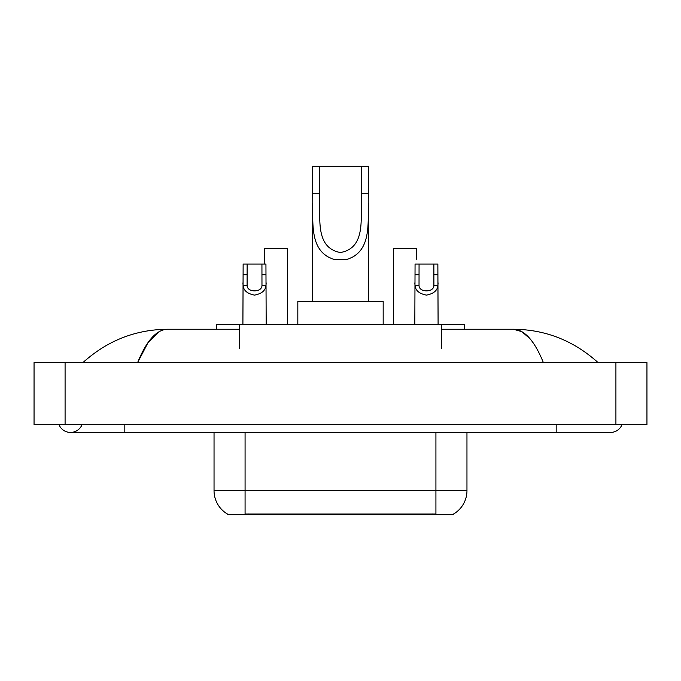 <?xml version="1.0" encoding="UTF-8"?>
<svg xmlns="http://www.w3.org/2000/svg" width="681" height="681" viewBox="0 0 681 681"><rect width="100%" height="100%" fill="white"/><g stroke="black" fill="none" stroke-linecap="round" stroke-linejoin="round"><path stroke-width="1.02" d="M216.379 329.246L216.379 324.599L464.621 324.599L464.621 329.246M453.767 513.908L453.767 514.674L227.233 514.674L227.233 513.908M59.009 424.68A12.411 12.411 0 0 0 82.018 424.68A12.411 12.411 0 0 1 59.009 424.68A12.411 12.411 0 0 0 70.518 432.435A12.411 12.411 0 0 1 59.009 424.68M621.991 424.68A12.411 12.411 0 0 1 610.482 432.435A12.411 12.411 0 0 0 621.991 424.68A12.411 12.411 0 0 1 610.482 432.435A12.411 12.411 0 0 0 621.991 424.68M543.387 362.607C534.491 340.704 524.498 329.578 513.406 329.246L441.348 329.246M239.652 329.246L167.594 329.246C156.502 329.578 146.509 340.704 137.613 362.607L148.058 342.552L159.541 331.434M65.087 362.607L646.95 362.607L646.95 424.68L34.05 424.68L34.05 362.607L65.087 362.607L65.087 424.68M595.432 360.215L598.071 362.607C573.657 340.619 545.43 329.502 513.406 329.246L521.859 331.656L529.963 338.687M85.568 360.215L82.929 362.607C107.232 340.67 135.451 329.544 167.594 329.246M227.463 514.044A27.155 27.155 0 0 1 214.038 490.618L245.075 490.618L245.075 514.044L435.925 514.044L435.925 490.618L466.962 490.618L466.962 432.435M214.038 490.618L214.038 432.435M453.537 514.044A27.155 27.155 0 0 0 466.962 490.618M247.135 264.083L247.101 285.697C247.373 292.583 261.7 292.583 261.972 285.697L261.938 264.083L243.134 264.083L242.904 324.599M261.938 264.083L265.939 264.083L266.177 324.599M266.177 282.896L265.965 285.697C265.403 290.625 261.598 293.766 254.541 295.111C247.484 293.766 243.679 290.625 243.117 285.697L242.904 282.896M419.062 264.083L419.028 285.697C419.3 292.583 433.627 292.583 433.899 285.697L433.865 264.083L415.061 264.083L414.823 324.599M433.865 264.083L437.866 264.083L438.096 324.599M438.096 282.896L437.883 285.697C437.321 290.625 433.516 293.766 426.459 295.111C419.402 293.766 415.597 290.625 415.035 285.697L414.823 282.896M287.663 324.599L287.433 248.565L264.628 248.565L264.492 264.083M416.372 259.206L416.372 248.565L393.567 248.565L393.337 324.599M319.551 166.326L368.43 166.326L368.43 193.71C367.17 219.239 373.673 251.349 346.544 259.538L334.456 259.538C307.301 251.315 313.83 219.171 312.57 193.71L312.57 166.326L319.551 166.326L319.551 202.7M312.57 193.71L319.551 193.71C321.049 215.698 313.847 247.535 340.347 252.54C367.187 247.858 359.96 215.826 361.449 193.71L361.449 166.326M368.43 193.71L361.449 193.71L361.449 202.81M312.57 203.687L312.57 301.317M368.43 203.747L368.43 301.317M383.173 324.599L383.173 301.317L297.827 301.317L297.827 324.599M432.827 514.674L432.827 513.908M248.173 514.674L248.173 513.908M239.652 348.646L239.652 324.599M441.348 348.646L441.348 324.599M556.181 424.68L556.181 432.435L610.482 432.435M124.819 424.68L124.819 432.435L556.181 432.435M615.913 362.607L615.913 424.68M245.075 432.435L245.075 490.618L435.925 490.618L435.925 432.435M265.965 285.697L261.972 285.697M247.101 285.697L243.117 285.697M247.135 274.724L243.134 274.724M265.939 274.724L261.938 274.724M437.883 285.697L433.899 285.697M419.028 285.697L415.035 285.697M419.062 274.724L415.061 274.724M437.866 274.724L433.865 274.724M334.456 259.538L346.544 259.538M124.819 432.435L70.518 432.435"/></g></svg>
